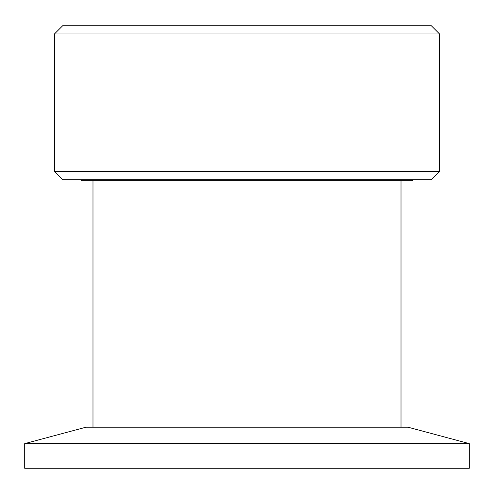 <?xml version="1.0" encoding="UTF-8"?>
<svg xmlns="http://www.w3.org/2000/svg" width="494" height="494" viewBox="0 0 494 494"><rect width="100%" height="100%" fill="white"/><g stroke="black" fill="none" stroke-linecap="round" stroke-linejoin="round"><path stroke-width="0.74" d="M62.689 179.748L431.311 179.748L439.524 171.529L54.476 171.529L62.689 179.748M439.524 33.944L431.311 25.725L62.689 25.725L54.476 33.944L439.524 33.944L439.524 171.529M80.917 179.748L81.942 180.773L412.058 180.773L413.083 179.748M401.017 427.199L401.017 180.773M407.988 427.199L469.3 443.631L24.7 443.631L86.012 427.199L407.988 427.199M24.7 443.631L24.7 468.275L469.3 468.275L469.3 443.631M54.476 33.944L54.476 171.529M92.983 427.199L92.983 180.773"/></g></svg>
